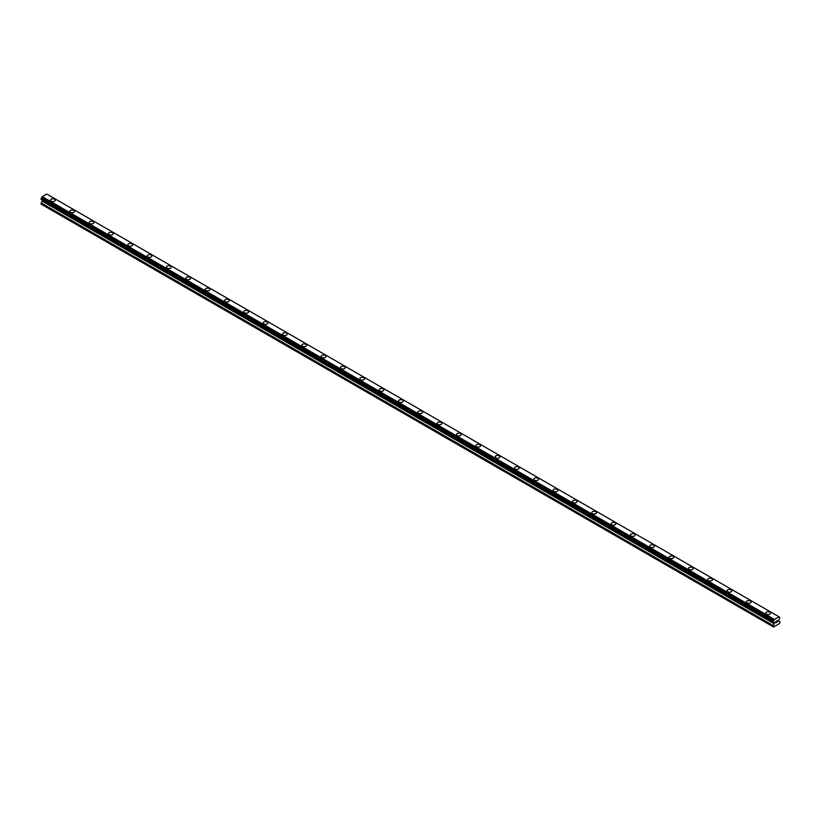<?xml version="1.0" encoding="UTF-8"?>
<svg xmlns="http://www.w3.org/2000/svg" width="821" height="821" viewBox="0 0 821 821"><rect width="100%" height="100%" fill="white"/><g stroke="black" fill="none" stroke-linecap="round" stroke-linejoin="round"><path stroke-width="1.23" d="M50.502 200.191A2.391 1.385 180 0 1 51.969 198.908A2.391 1.385 180 0 1 54.586 199.216A2.391 1.385 180 0 1 55.284 200.191A2.391 1.385 180 0 1 53.806 201.463A2.391 1.385 180 0 1 51.2 201.166A2.391 1.385 180 0 1 50.502 200.191A2.391 1.385 180 0 1 51.969 198.918A2.391 1.385 180 0 1 54.586 199.216A2.391 1.385 180 0 1 55.284 200.191M69.826 211.346A2.391 1.385 180 0 1 71.304 210.073A2.391 1.385 180 0 1 73.911 210.371A2.391 1.385 180 0 1 74.608 211.356A2.391 1.385 180 0 1 73.131 212.629A2.391 1.385 180 0 1 70.524 212.321A2.391 1.385 180 0 1 69.826 211.346A2.391 1.385 180 0 1 71.304 210.073A2.391 1.385 180 0 1 73.911 210.371A2.391 1.385 180 0 1 74.608 211.346M89.161 222.512A2.391 1.385 180 0 1 90.638 221.229A2.391 1.385 180 0 1 93.245 221.537A2.391 1.385 180 0 1 93.943 222.512A2.391 1.385 180 0 1 92.465 223.784A2.391 1.385 180 0 1 89.858 223.486A2.391 1.385 180 0 1 89.161 222.512A2.391 1.385 180 0 1 90.638 221.239A2.391 1.385 180 0 1 93.245 221.537A2.391 1.385 180 0 1 93.943 222.512M108.485 233.667A2.391 1.385 180 0 1 109.963 232.394A2.391 1.385 180 0 1 112.569 232.692A2.391 1.385 180 0 1 113.277 233.667A2.391 1.385 180 0 1 111.8 234.95A2.391 1.385 180 0 1 109.193 234.642A2.391 1.385 180 0 1 108.485 233.667A2.391 1.385 180 0 1 109.963 232.394A2.391 1.385 180 0 1 112.569 232.692A2.391 1.385 180 0 1 113.277 233.667M127.819 244.832A2.391 1.385 180 0 1 129.297 243.55A2.391 1.385 180 0 1 131.904 243.858A2.391 1.385 180 0 1 132.602 244.832A2.391 1.385 180 0 1 131.124 246.105A2.391 1.385 180 0 1 128.517 245.807A2.391 1.385 180 0 1 127.819 244.832A2.391 1.385 180 0 1 129.297 243.56A2.391 1.385 180 0 1 131.904 243.858A2.391 1.385 180 0 1 132.602 244.832M147.154 255.988A2.391 1.385 180 0 1 148.622 254.715A2.391 1.385 180 0 1 151.228 255.013A2.391 1.385 180 0 1 151.936 255.988A2.391 1.385 180 0 1 150.459 257.26A2.391 1.385 180 0 1 147.852 256.963A2.391 1.385 180 0 1 147.154 255.988A2.391 1.385 180 0 1 148.622 254.715A2.391 1.385 180 0 1 151.228 255.013A2.391 1.385 180 0 1 151.936 255.988M166.478 267.153A2.391 1.385 180 0 1 167.956 265.871A2.391 1.385 180 0 1 170.563 266.168A2.391 1.385 180 0 1 171.261 267.153A2.391 1.385 180 0 1 169.783 268.426A2.391 1.385 180 0 1 167.176 268.128A2.391 1.385 180 0 1 166.478 267.153A2.391 1.385 180 0 1 167.956 265.881A2.391 1.385 180 0 1 170.563 266.178A2.391 1.385 180 0 1 171.261 267.153M185.813 278.309A2.391 1.385 180 0 1 187.291 277.036A2.391 1.385 180 0 1 189.897 277.334A2.391 1.385 180 0 1 190.595 278.309A2.391 1.385 180 0 1 189.117 279.581A2.391 1.385 180 0 1 186.511 279.284A2.391 1.385 180 0 1 185.813 278.309A2.391 1.385 180 0 1 187.291 277.036A2.391 1.385 180 0 1 189.897 277.334A2.391 1.385 180 0 1 190.595 278.309M205.137 289.474A2.391 1.385 180 0 1 206.615 288.192A2.391 1.385 180 0 1 209.222 288.489A2.391 1.385 180 0 1 209.919 289.474A2.391 1.385 180 0 1 208.452 290.747A2.391 1.385 180 0 1 205.845 290.449A2.391 1.385 180 0 1 205.137 289.474A2.391 1.385 180 0 1 206.615 288.202A2.391 1.385 180 0 1 209.222 288.499A2.391 1.385 180 0 1 209.919 289.474M224.472 300.63A2.391 1.385 180 0 1 225.949 299.357A2.391 1.385 180 0 1 228.556 299.655A2.391 1.385 180 0 1 229.254 300.63A2.391 1.385 180 0 1 227.776 301.902A2.391 1.385 180 0 1 225.17 301.605A2.391 1.385 180 0 1 224.472 300.63A2.391 1.385 180 0 1 225.949 299.357A2.391 1.385 180 0 1 228.556 299.655A2.391 1.385 180 0 1 229.254 300.63M243.796 311.795A2.391 1.385 180 0 1 245.274 310.512A2.391 1.385 180 0 1 247.88 310.81A2.391 1.385 180 0 1 248.589 311.795A2.391 1.385 180 0 1 247.111 313.068A2.391 1.385 180 0 1 244.504 312.77A2.391 1.385 180 0 1 243.796 311.795A2.391 1.385 180 0 1 245.274 310.512A2.391 1.385 180 0 1 247.88 310.82A2.391 1.385 180 0 1 248.589 311.795M263.13 322.951A2.391 1.385 180 0 1 264.608 321.678A2.391 1.385 180 0 1 267.215 321.976A2.391 1.385 180 0 1 267.913 322.951A2.391 1.385 180 0 1 266.435 324.223A2.391 1.385 180 0 1 263.828 323.926A2.391 1.385 180 0 1 263.13 322.951A2.391 1.385 180 0 1 264.608 321.678A2.391 1.385 180 0 1 267.215 321.976A2.391 1.385 180 0 1 267.913 322.951M282.465 334.106A2.391 1.385 180 0 1 283.943 332.833A2.391 1.385 180 0 1 286.55 333.131A2.391 1.385 180 0 1 287.247 334.116A2.391 1.385 180 0 1 285.77 335.389A2.391 1.385 180 0 1 283.163 335.091A2.391 1.385 180 0 1 282.465 334.106A2.391 1.385 180 0 1 283.943 332.833A2.391 1.385 180 0 1 286.55 333.141A2.391 1.385 180 0 1 287.247 334.106M301.789 345.272A2.391 1.385 180 0 1 303.267 343.999A2.391 1.385 180 0 1 305.874 344.297A2.391 1.385 180 0 1 306.572 345.272A2.391 1.385 180 0 1 305.094 346.544A2.391 1.385 180 0 1 302.487 346.246A2.391 1.385 180 0 1 301.789 345.272A2.391 1.385 180 0 1 303.267 343.999A2.391 1.385 180 0 1 305.874 344.297A2.391 1.385 180 0 1 306.572 345.272M321.124 356.427A2.391 1.385 180 0 1 322.602 355.154A2.391 1.385 180 0 1 325.208 355.452A2.391 1.385 180 0 1 325.906 356.437A2.391 1.385 180 0 1 324.428 357.71A2.391 1.385 180 0 1 321.822 357.412A2.391 1.385 180 0 1 321.124 356.427A2.391 1.385 180 0 1 322.602 355.154A2.391 1.385 180 0 1 325.208 355.462A2.391 1.385 180 0 1 325.906 356.427M340.448 367.592A2.391 1.385 180 0 1 341.926 366.32A2.391 1.385 180 0 1 344.533 366.618A2.391 1.385 180 0 1 345.241 367.592A2.391 1.385 180 0 1 343.763 368.865A2.391 1.385 180 0 1 341.156 368.567A2.391 1.385 180 0 1 340.448 367.592A2.391 1.385 180 0 1 341.926 366.32A2.391 1.385 180 0 1 344.533 366.618A2.391 1.385 180 0 1 345.241 367.592M359.783 378.748A2.391 1.385 180 0 1 361.261 377.475A2.391 1.385 180 0 1 363.867 377.773A2.391 1.385 180 0 1 364.565 378.758A2.391 1.385 180 0 1 363.087 380.031A2.391 1.385 180 0 1 360.481 379.733A2.391 1.385 180 0 1 359.783 378.748A2.391 1.385 180 0 1 361.261 377.475A2.391 1.385 180 0 1 363.867 377.783A2.391 1.385 180 0 1 364.565 378.748M379.117 389.913A2.391 1.385 180 0 1 380.585 388.641A2.391 1.385 180 0 1 383.191 388.938A2.391 1.385 180 0 1 383.9 389.913A2.391 1.385 180 0 1 382.422 391.186A2.391 1.385 180 0 1 379.815 390.888A2.391 1.385 180 0 1 379.117 389.913A2.391 1.385 180 0 1 380.585 388.641A2.391 1.385 180 0 1 383.191 388.938A2.391 1.385 180 0 1 383.9 389.913M398.442 401.069A2.391 1.385 180 0 1 399.919 399.796A2.391 1.385 180 0 1 402.526 400.094A2.391 1.385 180 0 1 403.224 401.079A2.391 1.385 180 0 1 401.746 402.352A2.391 1.385 180 0 1 399.139 402.054A2.391 1.385 180 0 1 398.442 401.069A2.391 1.385 180 0 1 399.919 399.796A2.391 1.385 180 0 1 402.526 400.094A2.391 1.385 180 0 1 403.224 401.069M417.776 412.234A2.391 1.385 180 0 1 419.254 410.962A2.391 1.385 180 0 1 421.861 411.259A2.391 1.385 180 0 1 422.558 412.234A2.391 1.385 180 0 1 421.081 413.507A2.391 1.385 180 0 1 418.474 413.209A2.391 1.385 180 0 1 417.776 412.234A2.391 1.385 180 0 1 419.254 410.962A2.391 1.385 180 0 1 421.861 411.259A2.391 1.385 180 0 1 422.558 412.234M437.1 423.39A2.391 1.385 180 0 1 438.578 422.117A2.391 1.385 180 0 1 441.185 422.415A2.391 1.385 180 0 1 441.883 423.4A2.391 1.385 180 0 1 440.415 424.673A2.391 1.385 180 0 1 437.809 424.365A2.391 1.385 180 0 1 437.1 423.39A2.391 1.385 180 0 1 438.578 422.117A2.391 1.385 180 0 1 441.185 422.415A2.391 1.385 180 0 1 441.883 423.39M456.435 434.555A2.391 1.385 180 0 1 457.913 433.272A2.391 1.385 180 0 1 460.519 433.58A2.391 1.385 180 0 1 461.217 434.555A2.391 1.385 180 0 1 459.739 435.828A2.391 1.385 180 0 1 457.133 435.53A2.391 1.385 180 0 1 456.435 434.555A2.391 1.385 180 0 1 457.913 433.283A2.391 1.385 180 0 1 460.519 433.58A2.391 1.385 180 0 1 461.217 434.555M475.759 445.711A2.391 1.385 180 0 1 477.237 444.438A2.391 1.385 180 0 1 479.844 444.736A2.391 1.385 180 0 1 480.552 445.721A2.391 1.385 180 0 1 479.074 446.993A2.391 1.385 180 0 1 476.467 446.686A2.391 1.385 180 0 1 475.759 445.711A2.391 1.385 180 0 1 477.237 444.438A2.391 1.385 180 0 1 479.844 444.736A2.391 1.385 180 0 1 480.552 445.711M495.094 456.876A2.391 1.385 180 0 1 496.572 455.593A2.391 1.385 180 0 1 499.178 455.901A2.391 1.385 180 0 1 499.876 456.876A2.391 1.385 180 0 1 498.398 458.149A2.391 1.385 180 0 1 495.792 457.851A2.391 1.385 180 0 1 495.094 456.876A2.391 1.385 180 0 1 496.572 455.604A2.391 1.385 180 0 1 499.178 455.901A2.391 1.385 180 0 1 499.876 456.876M514.428 468.032A2.391 1.385 180 0 1 515.906 466.759A2.391 1.385 180 0 1 518.513 467.057A2.391 1.385 180 0 1 519.211 468.032A2.391 1.385 180 0 1 517.733 469.314A2.391 1.385 180 0 1 515.126 469.007A2.391 1.385 180 0 1 514.428 468.032A2.391 1.385 180 0 1 515.906 466.759A2.391 1.385 180 0 1 518.513 467.057A2.391 1.385 180 0 1 519.211 468.032M533.753 479.197A2.391 1.385 180 0 1 535.23 477.914A2.391 1.385 180 0 1 537.837 478.222A2.391 1.385 180 0 1 538.535 479.197A2.391 1.385 180 0 1 537.057 480.47A2.391 1.385 180 0 1 534.45 480.172A2.391 1.385 180 0 1 533.753 479.197A2.391 1.385 180 0 1 535.23 477.925A2.391 1.385 180 0 1 537.837 478.222A2.391 1.385 180 0 1 538.535 479.197M553.087 490.353A2.391 1.385 180 0 1 554.565 489.08A2.391 1.385 180 0 1 557.172 489.378A2.391 1.385 180 0 1 557.87 490.353A2.391 1.385 180 0 1 556.392 491.635A2.391 1.385 180 0 1 553.785 491.327A2.391 1.385 180 0 1 553.087 490.353A2.391 1.385 180 0 1 554.565 489.08A2.391 1.385 180 0 1 557.172 489.378A2.391 1.385 180 0 1 557.87 490.353M572.411 501.518A2.391 1.385 180 0 1 573.889 500.235A2.391 1.385 180 0 1 576.496 500.543A2.391 1.385 180 0 1 577.204 501.518A2.391 1.385 180 0 1 575.726 502.791A2.391 1.385 180 0 1 573.12 502.493A2.391 1.385 180 0 1 572.411 501.518A2.391 1.385 180 0 1 573.889 500.246A2.391 1.385 180 0 1 576.496 500.543A2.391 1.385 180 0 1 577.204 501.518M591.746 512.673A2.391 1.385 180 0 1 593.224 511.401A2.391 1.385 180 0 1 595.83 511.699A2.391 1.385 180 0 1 596.528 512.673A2.391 1.385 180 0 1 595.051 513.946A2.391 1.385 180 0 1 592.444 513.648A2.391 1.385 180 0 1 591.746 512.673A2.391 1.385 180 0 1 593.224 511.401A2.391 1.385 180 0 1 595.83 511.699A2.391 1.385 180 0 1 596.528 512.673M611.081 523.839A2.391 1.385 180 0 1 612.548 522.556A2.391 1.385 180 0 1 615.155 522.854A2.391 1.385 180 0 1 615.863 523.839A2.391 1.385 180 0 1 614.385 525.112A2.391 1.385 180 0 1 611.778 524.814A2.391 1.385 180 0 1 611.081 523.839A2.391 1.385 180 0 1 612.548 522.567A2.391 1.385 180 0 1 615.155 522.864A2.391 1.385 180 0 1 615.863 523.839M630.405 534.994A2.391 1.385 180 0 1 631.883 533.722A2.391 1.385 180 0 1 634.489 534.019A2.391 1.385 180 0 1 635.187 534.994A2.391 1.385 180 0 1 633.709 536.267A2.391 1.385 180 0 1 631.103 535.969A2.391 1.385 180 0 1 630.405 534.994A2.391 1.385 180 0 1 631.883 533.722A2.391 1.385 180 0 1 634.489 534.019A2.391 1.385 180 0 1 635.187 534.994M649.739 546.16A2.391 1.385 180 0 1 651.217 544.877A2.391 1.385 180 0 1 653.824 545.175A2.391 1.385 180 0 1 654.522 546.16A2.391 1.385 180 0 1 653.044 547.433A2.391 1.385 180 0 1 650.437 547.135A2.391 1.385 180 0 1 649.739 546.16A2.391 1.385 180 0 1 651.217 544.887A2.391 1.385 180 0 1 653.824 545.185A2.391 1.385 180 0 1 654.522 546.16M669.064 557.315A2.391 1.385 180 0 1 670.541 556.043A2.391 1.385 180 0 1 673.148 556.34A2.391 1.385 180 0 1 673.846 557.315A2.391 1.385 180 0 1 672.378 558.588A2.391 1.385 180 0 1 669.772 558.29A2.391 1.385 180 0 1 669.064 557.315A2.391 1.385 180 0 1 670.541 556.043A2.391 1.385 180 0 1 673.148 556.34A2.391 1.385 180 0 1 673.846 557.315M688.398 568.481A2.391 1.385 180 0 1 689.876 567.198A2.391 1.385 180 0 1 692.483 567.496A2.391 1.385 180 0 1 693.181 568.481A2.391 1.385 180 0 1 691.703 569.753A2.391 1.385 180 0 1 689.096 569.456A2.391 1.385 180 0 1 688.398 568.481A2.391 1.385 180 0 1 689.876 567.198A2.391 1.385 180 0 1 692.483 567.506A2.391 1.385 180 0 1 693.181 568.481M707.723 579.636A2.391 1.385 180 0 1 709.2 578.364A2.391 1.385 180 0 1 711.807 578.661A2.391 1.385 180 0 1 712.515 579.636A2.391 1.385 180 0 1 711.037 580.909A2.391 1.385 180 0 1 708.431 580.611A2.391 1.385 180 0 1 707.723 579.636A2.391 1.385 180 0 1 709.2 578.364A2.391 1.385 180 0 1 711.807 578.661A2.391 1.385 180 0 1 712.515 579.636M727.057 590.792A2.391 1.385 180 0 1 728.535 589.519A2.391 1.385 180 0 1 731.142 589.817A2.391 1.385 180 0 1 731.839 590.802A2.391 1.385 180 0 1 730.362 592.074A2.391 1.385 180 0 1 727.755 591.777A2.391 1.385 180 0 1 727.057 590.792A2.391 1.385 180 0 1 728.535 589.519A2.391 1.385 180 0 1 731.142 589.827A2.391 1.385 180 0 1 731.839 590.792M746.392 601.957A2.391 1.385 180 0 1 747.869 600.685A2.391 1.385 180 0 1 750.476 600.982A2.391 1.385 180 0 1 751.174 601.957A2.391 1.385 180 0 1 749.696 603.23A2.391 1.385 180 0 1 747.089 602.932A2.391 1.385 180 0 1 746.392 601.957A2.391 1.385 180 0 1 747.869 600.685A2.391 1.385 180 0 1 750.476 600.982A2.391 1.385 180 0 1 751.174 601.957M765.716 613.113A2.391 1.385 180 0 1 767.194 611.84A2.391 1.385 180 0 1 769.8 612.138A2.391 1.385 180 0 1 770.498 613.123A2.391 1.385 180 0 1 769.031 614.395A2.391 1.385 180 0 1 766.414 614.098A2.391 1.385 180 0 1 765.716 613.113A2.391 1.385 180 0 1 767.194 611.84A2.391 1.385 180 0 1 769.8 612.148A2.391 1.385 180 0 1 770.498 613.113M775.732 621.497L776.358 621.128L775.732 621.497M775.732 622.164L775.732 622.729L775.722 622.164M775.64 622.872L776.358 622.462L775.65 622.872L776.358 621.035M776.851 621.117L777.508 620.512M777.333 621.292L776.953 622.02L777.333 621.292M776.953 622.02L777.62 621.63L776.953 622.02M777.62 621.733L776.779 622.215L777.487 620.676M776.779 622.215L777.62 621.723M773.577 622.174A0.954 0.554 -60 0 1 774.152 622.513L773.187 621.938L773.577 620.676A0.954 0.554 -60 0 0 774.152 619.67L778.985 616.879A0.954 0.554 -60 0 0 779.56 617.218L779.56 618.716A0.954 0.554 -60 0 0 778.985 619.732L778.811 621.035L779.95 621.877L779.591 623.508L773.546 626.998L773.187 625.776L774.265 623.816L42.128 201.124L41.05 204.09L773.187 626.792M774.213 622.575L42.189 200.037L42.128 201.124M774.265 623.816L774.316 622.729M41.358 199.482L773.485 622.174L41.358 199.482M778.821 616.694L46.694 194.002L42.015 196.978A0.954 0.554 -60 0 1 41.44 197.984L41.091 199.329L773.228 622.031M779.642 617.218L778.985 616.838L779.642 617.218M774.306 619.301L42.179 196.609M774.152 619.67L42.015 196.978M779.56 617.218L778.985 616.879M774.193 619.506L42.056 196.804M773.577 620.676L41.44 197.984M773.495 620.768L41.358 198.077M773.228 621.23L41.091 198.528M773.187 621.374L41.05 198.672M773.187 621.938L41.05 199.236M774.316 623.632L42.189 200.94M773.238 625.592L41.112 202.9M773.187 625.776L41.05 203.085"/></g></svg>
